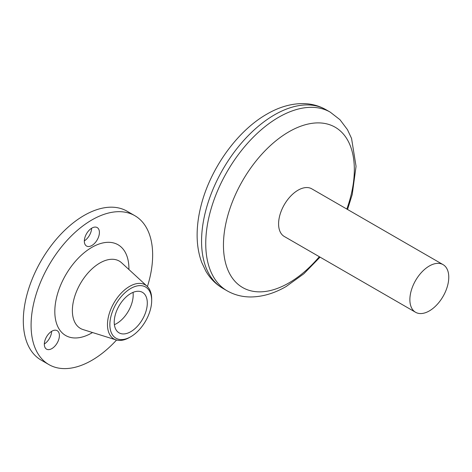 <?xml version="1.0" encoding="UTF-8"?>
<svg xmlns="http://www.w3.org/2000/svg" width="472" height="472" viewBox="0 0 472 472"><rect width="100%" height="100%" fill="white"/><g stroke="black" fill="none" stroke-linecap="round" stroke-linejoin="round"><path stroke-width="0.71" d="M319.32 256.709A92.547 53.43 -60 0 1 288.888 282.94A92.547 53.43 -60 0 1 223.451 245.157A92.547 53.43 -60 0 1 288.888 131.812A92.547 53.43 -60 0 1 346.826 209.066M415.572 312.275L284.286 236.478A27.506 15.883 -60 0 1 280.067 214.441A27.506 15.883 -60 0 1 298.038 190.198A27.506 15.883 -60 0 1 311.791 188.835L443.078 264.633A27.506 15.883 -60 0 1 447.291 286.675A27.506 15.883 -60 0 1 429.325 310.918A27.506 15.883 -60 0 1 415.572 312.275A27.506 15.883 -60 0 1 411.354 290.239A27.506 15.883 -60 0 1 429.325 265.996A27.506 15.883 -60 0 1 443.078 264.633M130.768 288.457A29.571 17.075 120 0 0 109.858 324.671A29.571 17.075 120 0 0 130.768 336.743L129.582 337.427A31.246 18.042 -60 0 1 116.088 339.911A31.246 18.042 -60 0 1 108.666 315.756A31.246 18.042 -60 0 1 129.582 286.398A31.246 18.042 -60 0 1 147.081 286.233A31.246 18.042 -60 0 1 151.677 299.154L151.677 300.528A29.571 17.075 120 0 0 130.768 288.457M130.768 331.692A23.382 13.499 120 0 0 146.043 311.089A23.382 13.499 120 0 0 142.455 292.351A23.382 13.499 120 0 0 130.768 293.507A23.382 13.499 120 0 0 115.492 314.11A23.382 13.499 120 0 0 119.08 332.848A23.382 13.499 120 0 0 130.768 331.692M114.389 324.671A23.382 13.499 120 0 0 116.655 323.544A23.382 13.499 120 0 0 133.033 292.38M44.333 343.97A10.661 6.154 120 0 0 51.619 331.35M51.861 331.202A10.661 6.154 -60 0 1 57.195 330.677A10.661 6.154 -60 0 1 58.829 339.221A10.661 6.154 -60 0 1 51.861 348.607A10.661 6.154 -60 0 1 46.533 349.138A10.661 6.154 -60 0 1 44.899 340.595A10.661 6.154 -60 0 1 51.861 331.202M84.335 240.867A10.661 6.154 120 0 0 91.621 228.247M91.869 228.1A10.661 6.154 -60 0 1 97.197 227.569A10.661 6.154 -60 0 1 98.831 236.112A10.661 6.154 -60 0 1 91.869 245.505A10.661 6.154 -60 0 1 86.541 246.03A10.661 6.154 -60 0 1 84.907 237.493A10.661 6.154 -60 0 1 91.869 228.1M116.537 340.041A85.957 49.625 -60 0 1 91.869 360.325A85.957 49.625 -60 0 1 48.887 364.585A85.957 49.625 -60 0 1 35.713 295.702A85.957 49.625 -60 0 1 91.869 219.958A85.957 49.625 -60 0 1 134.845 215.698A85.957 49.625 -60 0 1 147.417 286.557M48.887 364.585L41.111 360.089A85.957 49.625 -60 0 1 27.936 291.212A85.957 49.625 -60 0 1 84.087 215.462A85.957 49.625 -60 0 1 127.068 211.208L134.845 215.698M129.582 337.427L130.768 336.743A29.571 17.075 120 0 0 151.677 300.528M222.926 288.398A103.15 59.555 -60 0 1 207.114 205.745A103.15 59.555 -60 0 1 274.498 114.849A103.15 59.555 -60 0 1 326.069 109.74L330.252 112.153A103.15 59.555 -60 0 0 278.681 117.262A103.15 59.555 -60 0 0 211.297 208.158A103.15 59.555 -60 0 0 227.109 290.811L222.926 288.398C215.787 284.203 210.081 278.433 205.822 271.075L201.727 262.42C198.559 253.842 197.025 244.443 197.131 234.212C197.219 225.179 198.482 215.852 200.907 206.229C210.028 169.106 236.932 131.104 266.934 114.1C278.622 107.28 290.368 103.775 302.186 103.586C310.812 103.551 318.771 105.598 326.069 109.74M147.081 286.233L121.623 262.81A38.869 22.438 120 0 0 99.858 263.016A38.869 22.438 120 0 0 73.844 299.537A38.869 22.438 120 0 0 83.078 329.574L116.088 339.911M92.53 332.536A52.398 30.255 -60 0 1 91.869 332.925A52.398 30.255 -60 0 1 54.817 311.532A52.398 30.255 -60 0 1 91.869 247.357A52.398 30.255 -60 0 1 128.915 269.518M227.109 290.811C234.307 294.9 242.16 296.947 250.661 296.965C262.585 296.841 274.444 293.342 286.244 286.451L303.862 273.766L320.046 257.128M347.551 209.485L352.236 194.464L356.047 166.321L351.551 138.408L347.457 129.653L339.958 119.699L330.252 112.153"/></g></svg>
